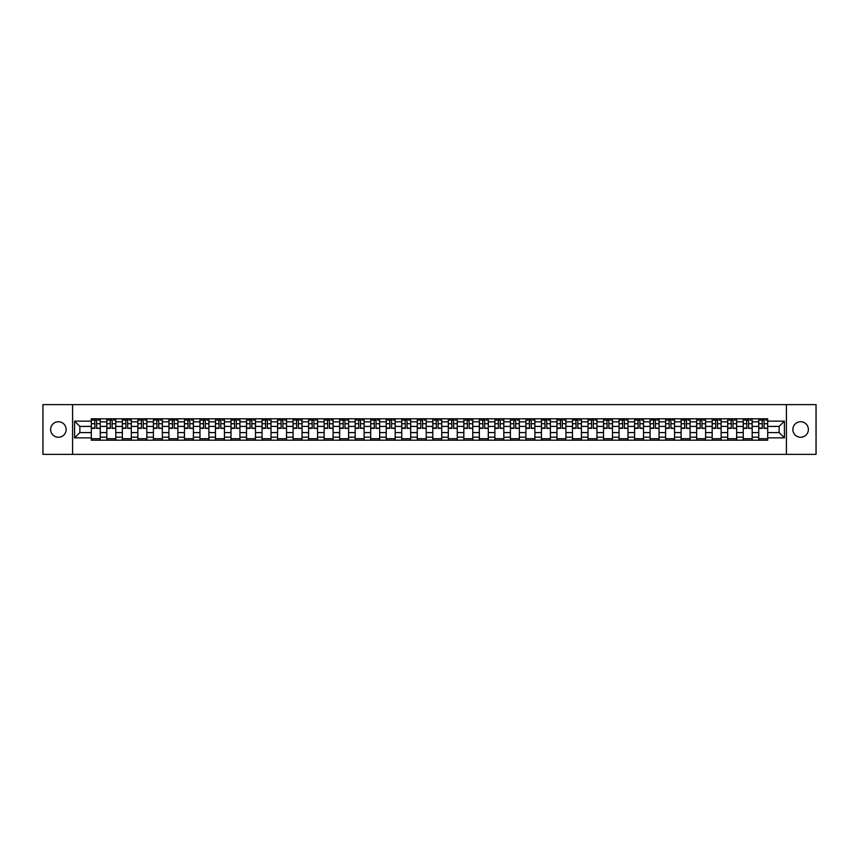 <?xml version="1.0" encoding="UTF-8"?>
<svg xmlns="http://www.w3.org/2000/svg" width="859" height="859" viewBox="0 0 859 859"><rect width="100%" height="100%" fill="white"/><g stroke="black" fill="none" stroke-linecap="round" stroke-linejoin="round"><path stroke-width="1.29" d="M800.631 421.737A7.763 7.763 0 0 0 792.868 429.5A7.763 7.763 0 0 0 800.631 437.263A7.763 7.763 0 0 0 808.383 429.5A7.763 7.763 0 0 0 800.631 421.737M58.369 421.737A7.763 7.763 0 0 0 50.617 429.5A7.763 7.763 0 0 0 58.369 437.263A7.763 7.763 0 0 0 66.132 429.5A7.763 7.763 0 0 0 58.369 421.737M786.404 454.379L816.05 454.379L816.05 404.621L42.95 404.621L42.95 454.379L786.404 454.379L786.404 404.621M106.827 440.195L106.827 421.833L100.256 421.833L100.256 440.195M100.256 421.833L100.256 418.805M106.827 421.833L106.827 418.805M115.782 418.805L115.782 440.195M122.354 440.195L122.354 418.805M131.309 418.805L131.309 440.195M137.87 440.195L137.87 418.805M146.825 418.805L146.825 440.195M153.396 440.195L153.396 418.805M162.351 418.805L162.351 440.195M168.912 440.195L168.912 418.805M177.867 418.805L177.867 440.195M184.438 440.195L184.438 418.805M193.393 418.805L193.393 440.195M199.954 440.195L199.954 418.805M208.909 418.805L208.909 440.195M215.48 440.195L215.48 418.805M224.435 418.805L224.435 440.195M231.007 440.195L231.007 418.805M239.951 418.805L239.951 440.195M246.522 440.195L246.522 418.805M255.477 418.805L255.477 440.195M262.049 440.195L262.049 418.805M271.004 418.805L271.004 440.195M277.564 440.195L277.564 418.805M286.519 418.805L286.519 440.195M293.091 440.195L293.091 418.805M302.046 418.805L302.046 440.195M308.606 440.195L308.606 418.805M317.562 418.805L317.562 440.195M324.133 440.195L324.133 418.805M333.088 418.805L333.088 440.195M339.649 440.195L339.649 418.805M348.604 418.805L348.604 440.195M355.175 440.195L355.175 418.805M364.13 418.805L364.13 440.195M370.701 440.195L370.701 418.805M379.657 418.805L379.657 440.195M386.217 440.195L386.217 418.805M395.172 418.805L395.172 440.195M401.744 440.195L401.744 418.805M410.699 418.805L410.699 440.195M417.259 440.195L417.259 418.805M426.214 418.805L426.214 440.195M432.786 440.195L432.786 418.805M441.741 418.805L441.741 440.195M448.301 440.195L448.301 418.805M457.256 418.805L457.256 440.195M463.828 440.195L463.828 418.805M472.783 418.805L472.783 440.195M479.343 440.195L479.343 418.805M488.299 418.805L488.299 440.195M494.87 440.195L494.87 418.805M503.825 418.805L503.825 440.195M510.396 440.195L510.396 418.805M519.351 418.805L519.351 440.195M525.912 440.195L525.912 418.805M534.867 418.805L534.867 440.195M541.438 440.195L541.438 418.805M550.394 418.805L550.394 440.195M556.954 440.195L556.954 418.805M565.909 418.805L565.909 440.195M572.481 440.195L572.481 418.805M581.436 418.805L581.436 440.195M587.996 440.195L587.996 418.805M596.951 418.805L596.951 440.195M603.523 440.195L603.523 418.805M612.478 418.805L612.478 440.195M619.049 440.195L619.049 418.805M627.993 418.805L627.993 440.195M634.565 440.195L634.565 418.805M643.52 418.805L643.52 440.195M650.091 440.195L650.091 418.805M659.046 418.805L659.046 440.195M665.607 440.195L665.607 418.805M674.562 418.805L674.562 440.195M681.133 440.195L681.133 418.805M690.088 418.805L690.088 440.195M696.649 440.195L696.649 418.805M705.604 418.805L705.604 440.195M712.175 440.195L712.175 418.805M721.13 418.805L721.13 440.195M727.691 440.195L727.691 418.805M736.646 418.805L736.646 440.195M743.218 440.195L743.218 418.805M752.173 418.805L752.173 440.195M758.744 440.195L758.744 418.805M758.744 432.582L752.173 432.582M743.218 432.582L736.646 432.582M727.691 432.582L721.13 432.582M712.175 432.582L705.604 432.582M696.649 432.582L690.088 432.582M681.133 432.582L674.562 432.582M665.607 432.582L659.046 432.582M650.091 432.582L643.52 432.582M634.565 432.582L627.993 432.582M619.049 432.582L612.478 432.582M603.523 432.582L596.951 432.582M587.996 432.582L581.436 432.582M572.481 432.582L565.909 432.582M556.954 432.582L550.394 432.582M541.438 432.582L534.867 432.582M525.912 432.582L519.351 432.582M510.396 432.582L503.825 432.582M494.87 432.582L488.299 432.582M479.343 432.582L472.783 432.582M463.828 432.582L457.256 432.582M448.301 432.582L441.741 432.582M432.786 432.582L426.214 432.582M417.259 432.582L410.699 432.582M401.744 432.582L395.172 432.582M386.217 432.582L379.657 432.582M370.701 432.582L364.13 432.582M355.175 432.582L348.604 432.582M339.649 432.582L333.088 432.582M324.133 432.582L317.562 432.582M308.606 432.582L302.046 432.582M293.091 432.582L286.519 432.582M277.564 432.582L271.004 432.582M262.049 432.582L255.477 432.582M246.522 432.582L239.951 432.582M231.007 432.582L224.435 432.582M215.48 432.582L208.909 432.582M199.954 432.582L193.393 432.582M184.438 432.582L177.867 432.582M168.912 432.582L162.351 432.582M153.396 432.582L146.825 432.582M137.87 432.582L131.309 432.582M122.354 432.582L115.782 432.582M106.827 432.582L100.256 432.582M758.744 426.418L752.173 426.418M743.218 426.418L736.646 426.418M727.691 426.418L721.13 426.418M712.175 426.418L705.604 426.418M696.649 426.418L690.088 426.418M681.133 426.418L674.562 426.418M665.607 426.418L659.046 426.418M650.091 426.418L643.52 426.418M634.565 426.418L627.993 426.418M619.049 426.418L612.478 426.418M603.523 426.418L596.951 426.418M587.996 426.418L581.436 426.418M572.481 426.418L565.909 426.418M556.954 426.418L550.394 426.418M541.438 426.418L534.867 426.418M525.912 426.418L519.351 426.418M510.396 426.418L503.825 426.418M494.87 426.418L488.299 426.418M479.343 426.418L472.783 426.418M463.828 426.418L457.256 426.418M448.301 426.418L441.741 426.418M432.786 426.418L426.214 426.418M417.259 426.418L410.699 426.418M401.744 426.418L395.172 426.418M386.217 426.418L379.657 426.418M370.701 426.418L364.13 426.418M355.175 426.418L348.604 426.418M339.649 426.418L333.088 426.418M324.133 426.418L317.562 426.418M308.606 426.418L302.046 426.418M293.091 426.418L286.519 426.418M277.564 426.418L271.004 426.418M262.049 426.418L255.477 426.418M246.522 426.418L239.951 426.418M231.007 426.418L224.435 426.418M215.48 426.418L208.909 426.418M199.954 426.418L193.393 426.418M184.438 426.418L177.867 426.418M168.912 426.418L162.351 426.418M153.396 426.418L146.825 426.418M137.87 426.418L131.309 426.418M122.354 426.418L115.782 426.418M106.827 426.418L100.256 426.418M79.866 432.582L91.301 432.582L91.301 426.418L79.866 426.418L79.866 432.582L74.593 437.854L74.593 421.146L91.301 421.146L91.301 426.418M767.699 426.418L767.699 432.582L779.134 432.582L779.134 426.418L767.699 426.418L767.699 418.805L91.301 418.805L91.301 421.146M767.699 421.146L784.407 421.146L784.407 437.854L767.699 437.854L767.699 432.582M91.301 432.582L91.301 440.195L767.699 440.195L767.699 437.854M91.301 437.854L74.593 437.854M72.596 454.379L72.596 404.621M100.256 438.702L91.301 438.702M94.941 420.298L96.627 420.298M115.782 438.702L106.827 438.702M110.457 420.298L112.153 420.298M131.309 438.702L122.354 438.702M125.983 420.298L127.669 420.298M146.825 438.702L137.87 438.702M141.499 420.298L143.195 420.298M162.351 438.702L153.396 438.702M157.025 420.298L158.711 420.298M177.867 438.702L168.912 438.702M172.541 420.298L174.237 420.298M193.393 438.702L184.438 438.702M188.067 420.298L189.764 420.298M208.909 438.702L199.954 438.702M203.594 420.298L205.28 420.298M224.435 438.702L215.48 438.702M219.109 420.298L220.806 420.298M239.951 438.702L231.007 438.702M234.636 420.298L236.322 420.298M255.477 438.702L246.522 438.702M250.152 420.298L251.848 420.298M271.004 438.702L262.049 438.702M265.678 420.298L267.364 420.298M286.519 438.702L277.564 438.702M281.194 420.298L282.89 420.298M302.046 438.702L293.091 438.702M296.72 420.298L298.417 420.298M317.562 438.702L308.606 438.702M312.247 420.298L313.932 420.298M333.088 438.702L324.133 438.702M327.762 420.298L329.459 420.298M348.604 438.702L339.649 438.702M343.289 420.298L344.974 420.298M364.13 438.702L355.175 438.702M358.804 420.298L360.501 420.298M379.657 438.702L370.701 438.702M374.331 420.298L376.017 420.298M395.172 438.702L386.217 438.702M389.846 420.298L391.543 420.298M410.699 438.702L401.744 438.702M405.373 420.298L407.059 420.298M426.214 438.702L417.259 438.702M420.889 420.298L422.585 420.298M441.741 438.702L432.786 438.702M436.415 420.298L438.111 420.298M457.256 438.702L448.301 438.702M451.941 420.298L453.627 420.298M472.783 438.702L463.828 438.702M467.457 420.298L469.154 420.298M488.299 438.702L479.343 438.702M482.983 420.298L484.669 420.298M503.825 438.702L494.87 438.702M498.499 420.298L500.196 420.298M519.351 438.702L510.396 438.702M514.026 420.298L515.711 420.298M534.867 438.702L525.912 438.702M529.541 420.298L531.238 420.298M550.394 438.702L541.438 438.702M545.068 420.298L546.754 420.298M565.909 438.702L556.954 438.702M560.583 420.298L562.28 420.298M581.436 438.702L572.481 438.702M576.11 420.298L577.806 420.298M596.951 438.702L587.996 438.702M591.636 420.298L593.322 420.298M612.478 438.702L603.523 438.702M607.152 420.298L608.848 420.298M627.993 438.702L619.049 438.702M622.678 420.298L624.364 420.298M643.52 438.702L634.565 438.702M638.194 420.298L639.891 420.298M659.046 438.702L650.091 438.702M653.72 420.298L655.406 420.298M674.562 438.702L665.607 438.702M669.236 420.298L670.933 420.298M690.088 438.702L681.133 438.702M684.763 420.298L686.459 420.298M705.604 438.702L696.649 438.702M700.289 420.298L701.975 420.298M721.13 438.702L712.175 438.702M715.805 420.298L717.501 420.298M736.646 438.702L727.691 438.702M731.331 420.298L733.017 420.298M752.173 438.702L743.218 438.702M746.847 420.298L748.543 420.298M767.699 438.702L758.744 438.702M762.373 420.298L764.059 420.298M74.593 421.146L79.866 426.418M779.134 432.582L784.407 437.854M779.134 426.418L784.407 421.146M96.627 428.018L100.213 428.351L96.627 428.351L96.627 418.902L100.213 418.902L98.216 418.902M100.213 428.018L100.213 418.902M94.941 420.201L96.627 420.201M92.654 420.201L93.341 420.201M98.216 420.201L98.914 420.201M96.927 418.902L91.355 418.902L91.355 428.351L94.941 428.351L94.64 418.902M112.153 428.018L115.729 428.351L112.153 428.351L112.153 418.902L115.729 418.902L113.742 418.902M115.729 428.018L115.729 418.902M110.457 420.201L112.153 420.201M108.17 420.201L108.868 420.201M113.742 420.201L114.44 420.201M112.454 418.902L106.881 418.902L106.881 428.351L110.457 428.351L110.156 418.902M127.669 428.018L131.255 428.351L127.669 428.351L127.669 418.902L131.255 418.902L129.269 418.902M131.255 428.018L131.255 418.902M125.983 420.201L127.669 420.201M123.696 420.201L124.394 420.201M129.269 420.201L129.956 420.201M127.97 418.902L122.397 418.902L122.397 428.351L125.983 428.351L125.682 418.902M143.195 428.018L146.771 428.351L143.195 428.351L143.195 418.902L146.771 418.902L144.784 418.902M146.771 428.018L146.771 418.902M141.499 420.201L143.195 420.201M139.212 420.201L139.91 420.201M144.784 420.201L145.482 420.201M143.496 418.902L137.923 418.902L137.923 428.351L141.499 428.351L141.209 418.902M158.711 428.018L162.297 428.351L158.711 428.351L158.711 418.902L162.297 418.902L160.311 418.902M162.297 428.018L162.297 418.902M157.025 420.201L158.711 420.201M154.738 420.201L155.436 420.201M160.311 420.201L161.009 420.201M159.012 418.902L153.439 418.902L153.439 428.351L157.025 428.351L156.725 418.902M174.237 428.018L177.824 428.351L174.237 428.351L174.237 418.902L177.824 418.902L175.827 418.902M177.824 428.018L177.824 418.902M172.541 420.201L174.237 420.201M170.254 420.201L170.952 420.201M175.827 420.201L176.524 420.201M174.538 418.902L168.965 418.902L168.965 428.351L172.541 428.351L172.251 418.902M189.764 428.018L193.339 428.351L189.764 428.351L189.764 418.902L193.339 418.902L191.353 418.902M193.339 428.018L193.339 418.902M188.067 420.201L189.764 420.201M185.78 420.201L186.478 420.201M191.353 420.201L192.051 420.201M190.054 418.902L184.481 418.902L184.481 428.351L188.067 428.351L187.767 418.902M205.28 428.018L208.866 428.351L205.28 428.351L205.28 418.902L208.866 418.902L206.869 418.902M208.866 428.018L208.866 418.902M203.594 420.201L205.28 420.201M201.296 420.201L201.994 420.201M206.869 420.201L207.567 420.201M205.58 418.902L200.007 418.902L200.007 428.351L203.594 428.351L203.293 418.902M220.806 428.018L224.382 428.351L220.806 428.351L220.806 418.902L224.382 418.902L222.395 418.902M224.382 428.018L224.382 418.902M219.109 420.201L220.806 420.201M216.822 420.201L217.52 420.201M222.395 420.201L223.093 420.201M221.107 418.902L215.534 418.902L215.534 428.351L219.109 428.351L218.809 418.902M236.322 428.018L239.908 428.351L236.322 428.351L236.322 418.902L239.908 418.902L237.922 418.902M239.908 428.018L239.908 418.902M234.636 420.201L236.322 420.201M232.349 420.201L233.036 420.201M237.922 420.201L238.609 420.201M236.622 418.902L231.05 418.902L231.05 428.351L234.636 428.351L234.335 418.902M251.848 428.018L255.424 428.351L251.848 428.351L251.848 418.902L255.424 418.902L253.437 418.902M255.424 428.018L255.424 418.902M250.152 420.201L251.848 420.201M247.864 420.201L248.562 420.201M253.437 420.201L254.135 420.201M252.149 418.902L246.576 418.902L246.576 428.351L250.152 428.351L249.851 418.902M267.364 428.018L270.95 428.351L267.364 428.351L267.364 418.902L270.95 418.902L268.964 418.902M270.95 428.018L270.95 418.902M265.678 420.201L267.364 420.201M263.391 420.201L264.089 420.201M268.964 420.201L269.662 420.201M267.664 418.902L262.092 418.902L262.092 428.351L265.678 428.351L265.377 418.902M282.89 428.018L286.476 428.351L282.89 428.351L282.89 418.902L286.476 418.902L284.479 418.902M286.476 428.018L286.476 418.902M281.194 420.201L282.89 420.201M278.907 420.201L279.604 420.201M284.479 420.201L285.177 420.201M283.191 418.902L277.618 418.902L277.618 428.351L281.194 428.351L280.904 418.902M298.417 428.018L301.992 428.351L298.417 428.351L298.417 418.902L301.992 418.902L300.006 418.902M301.992 428.018L301.992 418.902M296.72 420.201L298.417 420.201M294.433 420.201L295.131 420.201M300.006 420.201L300.704 420.201M298.707 418.902L293.134 418.902L293.134 428.351L296.72 428.351L296.419 418.902M313.932 428.018L317.519 428.351L313.932 428.351L313.932 418.902L317.519 418.902L315.521 418.902M317.519 428.018L317.519 418.902M312.247 420.201L313.932 420.201M309.949 420.201L310.647 420.201M315.521 420.201L316.219 420.201M314.233 418.902L308.66 418.902L308.66 428.351L312.247 428.351L311.946 418.902M329.459 428.018L333.034 428.351L329.459 428.351L329.459 418.902L333.034 418.902L331.048 418.902M333.034 428.018L333.034 418.902M327.762 420.201L329.459 420.201M325.475 420.201L326.173 420.201M331.048 420.201L331.746 420.201M329.749 418.902L324.187 418.902L324.187 428.351L327.762 428.351L327.462 418.902M344.974 428.018L348.561 428.351L344.974 428.351L344.974 418.902L348.561 418.902L346.564 418.902M348.561 428.018L348.561 418.902M343.289 420.201L344.974 420.201M341.002 420.201L341.689 420.201M346.564 420.201L347.261 420.201M345.275 418.902L339.702 418.902L339.702 428.351L343.289 428.351L342.988 418.902M360.501 428.018L364.076 428.351L360.501 428.351L360.501 418.902L364.076 418.902L362.09 418.902M364.076 428.018L364.076 418.902M358.804 420.201L360.501 420.201M356.517 420.201L357.215 420.201M362.09 420.201L362.788 420.201M360.801 418.902L355.229 418.902L355.229 428.351L358.804 428.351L358.504 418.902M376.017 428.018L379.603 428.351L376.017 428.351L376.017 418.902L379.603 418.902L377.616 418.902M379.603 428.018L379.603 418.902M374.331 420.201L376.017 420.201M372.044 420.201L372.742 420.201M377.616 420.201L378.304 420.201M376.317 418.902L370.744 418.902L370.744 428.351L374.331 428.351L374.03 418.902M391.543 428.018L395.119 428.351L391.543 428.351L391.543 418.902L395.119 418.902L393.132 418.902M395.119 428.018L395.119 418.902M389.846 420.201L391.543 420.201M387.559 420.201L388.257 420.201M393.132 420.201L393.83 420.201M391.844 418.902L386.271 418.902L386.271 428.351L389.846 428.351L389.557 418.902M407.059 428.018L410.645 428.351L407.059 428.351L407.059 418.902L410.645 418.902L408.659 418.902M410.645 428.018L410.645 418.902M405.373 420.201L407.059 420.201M403.086 420.201L403.784 420.201M408.659 420.201L409.356 420.201M407.359 418.902L401.787 418.902L401.787 428.351L405.373 428.351L405.072 418.902M422.585 428.018L426.171 428.351L422.585 428.351L422.585 418.902L426.171 418.902L424.174 418.902M426.171 428.018L426.171 418.902M420.889 420.201L422.585 420.201M418.601 420.201L419.299 420.201M424.174 420.201L424.872 420.201M422.886 418.902L417.313 418.902L417.313 428.351L420.889 428.351L420.599 418.902M438.111 428.018L441.687 428.351L438.111 428.351L438.111 418.902L441.687 418.902L439.701 418.902M441.687 428.018L441.687 418.902M436.415 420.201L438.111 420.201M434.128 420.201L434.826 420.201M439.701 420.201L440.399 420.201M438.401 418.902L432.829 418.902L432.829 428.351L436.415 428.351L436.114 418.902M453.627 428.018L457.213 428.351L453.627 428.351L453.627 418.902L457.213 418.902L455.216 418.902M457.213 428.018L457.213 418.902M451.941 420.201L453.627 420.201M449.644 420.201L450.341 420.201M455.216 420.201L455.914 420.201M453.928 418.902L448.355 418.902L448.355 428.351L451.941 428.351L451.641 418.902M469.154 428.018L472.729 428.351L469.154 428.351L469.154 418.902L472.729 418.902L470.743 418.902M472.729 428.018L472.729 418.902M467.457 420.201L469.154 420.201M465.17 420.201L465.868 420.201M470.743 420.201L471.441 420.201M469.443 418.902L463.881 418.902L463.881 428.351L467.457 428.351L467.156 418.902M484.669 428.018L488.256 428.351L484.669 428.351L484.669 418.902L488.256 418.902L486.258 418.902M488.256 428.018L488.256 418.902M482.983 420.201L484.669 420.201M480.696 420.201L481.384 420.201M486.258 420.201L486.956 420.201M484.97 418.902L479.397 418.902L479.397 428.351L482.983 428.351L482.683 418.902M500.196 428.018L503.771 428.351L500.196 428.351L500.196 418.902L503.771 418.902L501.785 418.902M503.771 428.018L503.771 418.902M498.499 420.201L500.196 420.201M496.212 420.201L496.91 420.201M501.785 420.201L502.483 420.201M500.496 418.902L494.924 418.902L494.924 428.351L498.499 428.351L498.199 418.902M515.711 428.018L519.298 428.351L515.711 428.351L515.711 418.902L519.298 418.902L517.311 418.902M519.298 428.018L519.298 418.902M514.026 420.201L515.711 420.201M511.739 420.201L512.436 420.201M517.311 420.201L517.998 420.201M516.012 418.902L510.439 418.902L510.439 428.351L514.026 428.351L513.725 418.902M531.238 428.018L534.813 428.351L531.238 428.351L531.238 418.902L534.813 418.902L532.827 418.902M534.813 428.018L534.813 418.902M529.541 420.201L531.238 420.201M527.254 420.201L527.952 420.201M532.827 420.201L533.525 420.201M531.538 418.902L525.966 418.902L525.966 428.351L529.541 428.351L529.251 418.902M546.754 428.018L550.34 428.351L546.754 428.351L546.754 418.902L550.34 418.902L548.353 418.902M550.34 428.018L550.34 418.902M545.068 420.201L546.754 420.201M542.781 420.201L543.479 420.201M548.353 420.201L549.051 420.201M547.054 418.902L541.481 418.902L541.481 428.351L545.068 428.351L544.767 418.902M562.28 428.018L565.866 428.351L562.28 428.351L562.28 418.902L565.866 418.902L563.869 418.902M565.866 428.018L565.866 418.902M560.583 420.201L562.28 420.201M558.296 420.201L558.994 420.201M563.869 420.201L564.567 420.201M562.581 418.902L557.008 418.902L557.008 428.351L560.583 428.351L560.293 418.902M577.806 428.018L581.382 428.351L577.806 428.351L577.806 418.902L581.382 418.902L579.395 418.902M581.382 428.018L581.382 418.902M576.11 420.201L577.806 420.201M573.823 420.201L574.521 420.201M579.395 420.201L580.093 420.201M578.096 418.902L572.524 418.902L572.524 428.351L576.11 428.351L575.809 418.902M593.322 428.018L596.908 428.351L593.322 428.351L593.322 418.902L596.908 418.902L594.911 418.902M596.908 428.018L596.908 418.902M591.636 420.201L593.322 420.201M589.338 420.201L590.036 420.201M594.911 420.201L595.609 420.201M593.623 418.902L588.05 418.902L588.05 428.351L591.636 428.351L591.336 418.902M608.848 428.018L612.424 428.351L608.848 428.351L608.848 418.902L612.424 418.902L610.438 418.902M612.424 428.018L612.424 418.902M607.152 420.201L608.848 420.201M604.865 420.201L605.563 420.201M610.438 420.201L611.136 420.201M609.149 418.902L603.576 418.902L603.576 428.351L607.152 428.351L606.851 418.902M624.364 428.018L627.95 428.351L624.364 428.351L624.364 418.902L627.95 418.902L625.964 418.902M627.95 428.018L627.95 418.902M622.678 420.201L624.364 420.201M620.391 420.201L621.078 420.201M625.964 420.201L626.651 420.201M624.665 418.902L619.092 418.902L619.092 428.351L622.678 428.351L622.378 418.902M639.891 428.018L643.466 428.351L639.891 428.351L639.891 418.902L643.466 418.902L641.48 418.902M643.466 428.018L643.466 418.902M638.194 420.201L639.891 420.201M635.907 420.201L636.605 420.201M641.48 420.201L642.178 420.201M640.191 418.902L634.618 418.902L634.618 428.351L638.194 428.351L637.893 418.902M655.406 428.018L658.993 428.351L655.406 428.351L655.406 418.902L658.993 418.902L657.006 418.902M658.993 428.018L658.993 418.902M653.72 420.201L655.406 420.201M651.433 420.201L652.131 420.201M657.006 420.201L657.704 420.201M655.707 418.902L650.134 418.902L650.134 428.351L653.72 428.351L653.42 418.902M670.933 428.018L674.519 428.351L670.933 428.351L670.933 418.902L674.519 418.902L672.522 418.902M674.519 428.018L674.519 418.902M669.236 420.201L670.933 420.201M666.949 420.201L667.647 420.201M672.522 420.201L673.22 420.201M671.233 418.902L665.661 418.902L665.661 428.351L669.236 428.351L668.946 418.902M686.459 428.018L690.035 428.351L686.459 428.351L686.459 418.902L690.035 418.902L688.048 418.902M690.035 428.018L690.035 418.902M684.763 420.201L686.459 420.201M682.476 420.201L683.173 420.201M688.048 420.201L688.746 420.201M686.749 418.902L681.176 418.902L681.176 428.351L684.763 428.351L684.462 418.902M701.975 428.018L705.561 428.351L701.975 428.351L701.975 418.902L705.561 418.902L703.564 418.902M705.561 428.018L705.561 418.902M700.289 420.201L701.975 420.201M697.991 420.201L698.689 420.201M703.564 420.201L704.262 420.201M702.275 418.902L696.703 418.902L696.703 428.351L700.289 428.351L699.988 418.902M717.501 428.018L721.077 428.351L717.501 428.351L717.501 418.902L721.077 418.902L719.09 418.902M721.077 428.018L721.077 418.902M715.805 420.201L717.501 420.201M713.518 420.201L714.216 420.201M719.09 420.201L719.788 420.201M717.791 418.902L712.229 418.902L712.229 428.351L715.805 428.351L715.504 418.902M733.017 428.018L736.603 428.351L733.017 428.351L733.017 418.902L736.603 418.902L734.606 418.902M736.603 428.018L736.603 418.902M731.331 420.201L733.017 420.201M729.044 420.201L729.731 420.201M734.606 420.201L735.304 420.201M733.318 418.902L727.745 418.902L727.745 428.351L731.331 428.351L731.03 418.902M748.543 428.018L752.119 428.351L748.543 428.351L748.543 418.902L752.119 418.902L750.132 418.902M752.119 428.018L752.119 418.902M746.847 420.201L748.543 420.201M744.56 420.201L745.258 420.201M750.132 420.201L750.83 420.201M748.844 418.902L743.271 418.902L743.271 428.351L746.847 428.351L746.546 418.902M764.059 428.018L767.645 428.351L764.059 428.351L764.059 418.902L767.645 418.902L765.659 418.902M767.645 428.018L767.645 418.902M762.373 420.201L764.059 420.201M760.086 420.201L760.784 420.201M765.659 420.201L766.346 420.201M764.36 418.902L758.787 418.902L758.787 428.351L762.373 428.351L762.073 418.902M743.218 421.833L736.646 421.833M727.691 421.833L721.13 421.833M712.175 421.833L705.604 421.833M696.649 421.833L690.088 421.833M681.133 421.833L674.562 421.833M665.607 421.833L659.046 421.833M650.091 421.833L643.52 421.833M634.565 421.833L627.993 421.833M619.049 421.833L612.478 421.833M603.523 421.833L596.951 421.833M587.996 421.833L581.436 421.833M572.481 421.833L565.909 421.833M556.954 421.833L550.394 421.833M541.438 421.833L534.867 421.833M525.912 421.833L519.351 421.833M510.396 421.833L503.825 421.833M494.87 421.833L488.299 421.833M479.343 421.833L472.783 421.833M463.828 421.833L457.256 421.833M448.301 421.833L441.741 421.833M432.786 421.833L426.214 421.833M417.259 421.833L410.699 421.833M401.744 421.833L395.172 421.833M386.217 421.833L379.657 421.833M370.701 421.833L364.13 421.833M355.175 421.833L348.604 421.833M339.649 421.833L333.088 421.833M324.133 421.833L317.562 421.833M308.606 421.833L302.046 421.833M293.091 421.833L286.519 421.833M277.564 421.833L271.004 421.833M262.049 421.833L255.477 421.833M246.522 421.833L239.951 421.833M231.007 421.833L224.435 421.833M215.48 421.833L208.909 421.833M199.954 421.833L193.393 421.833M184.438 421.833L177.867 421.833M168.912 421.833L162.351 421.833M153.396 421.833L146.825 421.833M137.87 421.833L131.309 421.833M122.354 421.833L115.782 421.833M758.744 421.833L752.173 421.833M743.218 437.167L736.646 437.167M727.691 437.167L721.13 437.167M712.175 437.167L705.604 437.167M696.649 437.167L690.088 437.167M681.133 437.167L674.562 437.167M665.607 437.167L659.046 437.167M650.091 437.167L643.52 437.167M634.565 437.167L627.993 437.167M619.049 437.167L612.478 437.167M603.523 437.167L596.951 437.167M587.996 437.167L581.436 437.167M572.481 437.167L565.909 437.167M556.954 437.167L550.394 437.167M541.438 437.167L534.867 437.167M525.912 437.167L519.351 437.167M510.396 437.167L503.825 437.167M494.87 437.167L488.299 437.167M479.343 437.167L472.783 437.167M463.828 437.167L457.256 437.167M448.301 437.167L441.741 437.167M432.786 437.167L426.214 437.167M417.259 437.167L410.699 437.167M401.744 437.167L395.172 437.167M386.217 437.167L379.657 437.167M370.701 437.167L364.13 437.167M355.175 437.167L348.604 437.167M339.649 437.167L333.088 437.167M324.133 437.167L317.562 437.167M308.606 437.167L302.046 437.167M293.091 437.167L286.519 437.167M277.564 437.167L271.004 437.167M262.049 437.167L255.477 437.167M246.522 437.167L239.951 437.167M231.007 437.167L224.435 437.167M215.48 437.167L208.909 437.167M199.954 437.167L193.393 437.167M184.438 437.167L177.867 437.167M168.912 437.167L162.351 437.167M153.396 437.167L146.825 437.167M137.87 437.167L131.309 437.167M122.354 437.167L115.782 437.167M106.827 437.167L100.256 437.167M758.744 437.167L752.173 437.167M96.627 423.734L100.213 423.734M91.355 428.018L94.941 428.018M91.355 423.734L94.941 423.734M112.153 423.734L115.729 423.734M106.881 428.018L110.457 428.018M106.881 423.734L110.457 423.734M127.669 423.734L131.255 423.734M122.397 428.018L125.983 428.018M122.397 423.734L125.983 423.734M143.195 423.734L146.771 423.734M137.923 428.018L141.499 428.018M137.923 423.734L141.499 423.734M158.711 423.734L162.297 423.734M153.439 428.018L157.025 428.018M153.439 423.734L157.025 423.734M174.237 423.734L177.824 423.734M168.965 428.018L172.541 428.018M168.965 423.734L172.541 423.734M189.764 423.734L193.339 423.734M184.481 428.018L188.067 428.018M184.481 423.734L188.067 423.734M205.28 423.734L208.866 423.734M200.007 428.018L203.594 428.018M200.007 423.734L203.594 423.734M220.806 423.734L224.382 423.734M215.534 428.018L219.109 428.018M215.534 423.734L219.109 423.734M236.322 423.734L239.908 423.734M231.05 428.018L234.636 428.018M231.05 423.734L234.636 423.734M251.848 423.734L255.424 423.734M246.576 428.018L250.152 428.018M246.576 423.734L250.152 423.734M267.364 423.734L270.95 423.734M262.092 428.018L265.678 428.018M262.092 423.734L265.678 423.734M282.89 423.734L286.476 423.734M277.618 428.018L281.194 428.018M277.618 423.734L281.194 423.734M298.417 423.734L301.992 423.734M293.134 428.018L296.72 428.018M293.134 423.734L296.72 423.734M313.932 423.734L317.519 423.734M308.66 428.018L312.247 428.018M308.66 423.734L312.247 423.734M329.459 423.734L333.034 423.734M324.187 428.018L327.762 428.018M324.187 423.734L327.762 423.734M344.974 423.734L348.561 423.734M339.702 428.018L343.289 428.018M339.702 423.734L343.289 423.734M360.501 423.734L364.076 423.734M355.229 428.018L358.804 428.018M355.229 423.734L358.804 423.734M376.017 423.734L379.603 423.734M370.744 428.018L374.331 428.018M370.744 423.734L374.331 423.734M391.543 423.734L395.119 423.734M386.271 428.018L389.846 428.018M386.271 423.734L389.846 423.734M407.059 423.734L410.645 423.734M401.787 428.018L405.373 428.018M401.787 423.734L405.373 423.734M422.585 423.734L426.171 423.734M417.313 428.018L420.889 428.018M417.313 423.734L420.889 423.734M438.111 423.734L441.687 423.734M432.829 428.018L436.415 428.018M432.829 423.734L436.415 423.734M453.627 423.734L457.213 423.734M448.355 428.018L451.941 428.018M448.355 423.734L451.941 423.734M469.154 423.734L472.729 423.734M463.881 428.018L467.457 428.018M463.881 423.734L467.457 423.734M484.669 423.734L488.256 423.734M479.397 428.018L482.983 428.018M479.397 423.734L482.983 423.734M500.196 423.734L503.771 423.734M494.924 428.018L498.499 428.018M494.924 423.734L498.499 423.734M515.711 423.734L519.298 423.734M510.439 428.018L514.026 428.018M510.439 423.734L514.026 423.734M531.238 423.734L534.813 423.734M525.966 428.018L529.541 428.018M525.966 423.734L529.541 423.734M546.754 423.734L550.34 423.734M541.481 428.018L545.068 428.018M541.481 423.734L545.068 423.734M562.28 423.734L565.866 423.734M557.008 428.018L560.583 428.018M557.008 423.734L560.583 423.734M577.806 423.734L581.382 423.734M572.524 428.018L576.11 428.018M572.524 423.734L576.11 423.734M593.322 423.734L596.908 423.734M588.05 428.018L591.636 428.018M588.05 423.734L591.636 423.734M608.848 423.734L612.424 423.734M603.576 428.018L607.152 428.018M603.576 423.734L607.152 423.734M624.364 423.734L627.95 423.734M619.092 428.018L622.678 428.018M619.092 423.734L622.678 423.734M639.891 423.734L643.466 423.734M634.618 428.018L638.194 428.018M634.618 423.734L638.194 423.734M655.406 423.734L658.993 423.734M650.134 428.018L653.72 428.018M650.134 423.734L653.72 423.734M670.933 423.734L674.519 423.734M665.661 428.018L669.236 428.018M665.661 423.734L669.236 423.734M686.459 423.734L690.035 423.734M681.176 428.018L684.763 428.018M681.176 423.734L684.763 423.734M701.975 423.734L705.561 423.734M696.703 428.018L700.289 428.018M696.703 423.734L700.289 423.734M717.501 423.734L721.077 423.734M712.229 428.018L715.805 428.018M712.229 423.734L715.805 423.734M733.017 423.734L736.603 423.734M727.745 428.018L731.331 428.018M727.745 423.734L731.331 423.734M748.543 423.734L752.119 423.734M743.271 428.018L746.847 428.018M743.271 423.734L746.847 423.734M764.059 423.734L767.645 423.734M758.787 428.018L762.373 428.018M758.787 423.734L762.373 423.734"/></g></svg>
